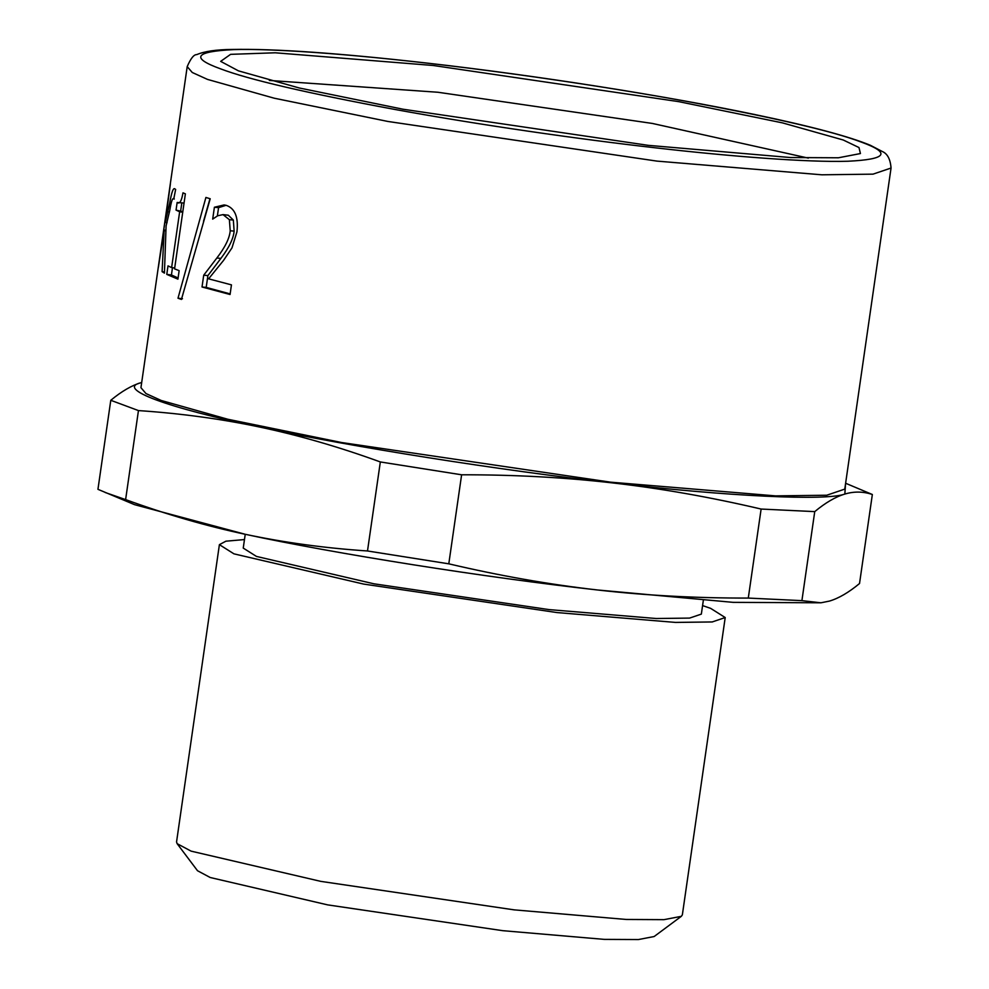 <?xml version="1.0" encoding="UTF-8"?>
<svg xmlns="http://www.w3.org/2000/svg" width="989" height="989" viewBox="0 0 989 989"><rect width="100%" height="100%" fill="white"/><g stroke="black" fill="none" stroke-linecap="round" stroke-linejoin="round"><path stroke-width="1.48" d="M203.524 221.301L209.977 198.702M205.91 197.454L210.212 198.764L181.432 299.432L177.995 298.221L205.91 197.454M182.471 298.727L177.995 298.221M171.122 203.697L169.638 203.499C171.604 191.928 173.421 187.106 175.065 189.06L175.646 189.418L173.755 198.974C172.605 197.466 171.295 201.224 169.799 210.249L166.09 225.949L164.434 273.125L162.097 271.654L164.174 230.029L158.376 267.277L170.368 184.028L165.262 222.476L167.054 222.76M174.262 199.036L173.347 198.814L174.274 198.937M165.262 222.476L169.638 203.499M165.793 230.264L164.174 230.029M165.769 230.82L164.533 230.647M164.434 271.963L162.097 271.654M182.804 211.708L176.042 210.101L177.142 202.473L184.053 203.054M180.703 210.682L181.803 203.054M178.082 277.971L171.431 274.967L172.482 267.698M177.142 202.473C179.615 204.352 181.568 201.138 182.977 192.83L185.376 193.844L174.571 268.86L179.145 270.652L177.921 279.158L166.782 274.386L168.006 265.88L171.616 267.599L179.652 211.807L176.042 210.101M182.73 212.178L179.652 211.807M174.694 267.97L171.616 267.599M171.431 274.967L166.782 274.386M217.37 215.911L218.569 207.653L226.073 205.304M230.153 293.894L206.194 287.403L207.9 275.61L220.881 258.401C229.04 247.707 233.453 238.609 234.133 231.117L233.342 220.053L228.286 215.206L223.02 214.613L217.691 215.763L212.684 219.113L214.403 207.245L224.07 204.946L226.085 205.304C234.962 208.283 238.584 217.135 236.94 231.871L231.982 247.88L223.514 260.453L208.605 278.836L231.451 284.869L230.066 294.512L202.016 286.995L203.722 275.189L216.838 258.03C225.084 247.349 229.547 238.262 230.214 230.771L229.386 219.706L223.02 214.613M218.569 207.653L214.403 207.245M207.9 275.61L203.722 275.189M206.194 287.403L202.016 286.995M891.052 168.031L844.779 489.11L826.755 495.229L775.586 495.885L610.67 482.175L341.662 442.54L227.866 419.262L161.219 400.483L145.976 393.56L140.945 387.688L187.205 66.609L192.249 72.481L207.492 79.404L274.138 98.183L387.923 121.462L656.943 161.108L821.859 174.806L873.015 174.151L891.052 168.031C890.372 159.18 887.442 153.654 882.25 151.465L870.394 145.296C848.883 136.395 810.609 126.209 755.571 114.712C665.362 95.772 536.223 75.485 426.679 63.049C339.239 53.146 274.361 48.609 232.069 49.45C216.307 49.586 204.538 51.317 196.737 54.618C193.893 54.457 190.716 58.45 187.205 66.609M238.436 70.849L220.671 61.367L230.598 54.346L275.251 52.788L433.417 65.509L678.726 101.644L782.484 122.883L843.258 140.005L858.984 147.546L860.43 153.555L838.412 157.783L790.594 157.548L648.265 145.346L402.968 109.21L299.21 87.972L238.436 70.849M110.78 400.298L138.448 410.583C181.049 413.439 221.796 419.002 260.688 427.26C166.708 407.678 115.577 388.677 140.883 382.743L141.687 382.508L140.883 382.743C131.624 385.487 121.585 391.335 110.78 400.298L97.948 489.32L134.553 504.662L245.26 534.295C206.367 526.037 166.486 514.478 125.615 499.606L105.131 492.473M138.448 410.583L125.615 499.606M380.332 461.95L461.616 474.794C514.169 474.695 564.521 477.403 612.661 482.929C500.323 470.381 350.081 446.62 260.688 427.26C299.58 435.519 339.462 447.077 380.332 461.95L367.5 550.972C324.899 548.116 284.152 542.553 245.26 534.295C334.665 553.655 484.907 577.403 597.245 589.951C549.093 584.45 499.606 575.746 448.796 563.829L367.5 550.972M461.616 474.794L448.796 563.829M761.122 509.051L814.738 511.622C825.543 502.659 835.581 496.799 844.841 494.055C826.47 501.102 727.372 496.342 612.661 482.929C660.825 488.418 710.3 497.133 761.122 509.051L748.29 598.073C695.749 598.172 645.397 595.465 597.245 589.951L733.096 602.35L820.957 602.796L801.906 600.644L748.29 598.073M814.738 511.622L801.906 600.644M845.533 483.942L844.841 494.055C854.113 491.298 863.273 491.446 872.347 494.5L859.528 583.522C848.723 592.485 838.684 598.345 829.425 601.089L820.957 602.796M872.347 494.5L845.632 483.262M703.34 600.298L701.349 614.107L689.605 618.088L656.313 618.521L548.969 609.595L373.891 583.794L256.448 556.424L243.245 548.091L245.235 534.283M702.573 605.577L710.634 608.359L725.209 617.544L712.241 621.945L675.475 622.415L556.955 612.562L363.631 584.079L233.96 553.852L219.397 544.655L225.912 541.193L244.481 539.574M725.209 617.544L682.361 914.837L681.322 916.333L663.978 919.659L626.284 919.461L514.119 909.855L320.795 881.372L191.124 851.146L177.13 843.666L176.549 841.948L219.397 544.655M681.322 916.333L654.137 936.534L638.424 939.55L604.291 939.377L502.709 930.674L327.619 904.873L210.187 877.503L197.503 870.728L177.13 843.666M269.342 80.443L437.979 92.261L652.357 123.44L808.359 158.116M169.465 212.029L168.105 211.844M228.286 215.206L224.256 214.836M233.342 220.053L229.386 219.706M234.133 231.117L230.214 230.771M220.881 258.401L216.838 258.03M427.025 63.135C501.794 71.591 601.658 85.858 686.922 101.422C775.191 117.852 833.294 131.401 861.246 142.07C891.386 152.986 886.935 159.377 847.882 161.244C807.889 162.493 730.154 156.447 654.656 147.732C579.888 139.276 480.036 125.01 394.759 109.433C306.503 93.003 248.387 79.466 220.448 68.797C190.296 57.869 194.746 51.477 233.812 49.611C273.792 48.362 351.528 54.407 427.025 63.135"/></g></svg>

